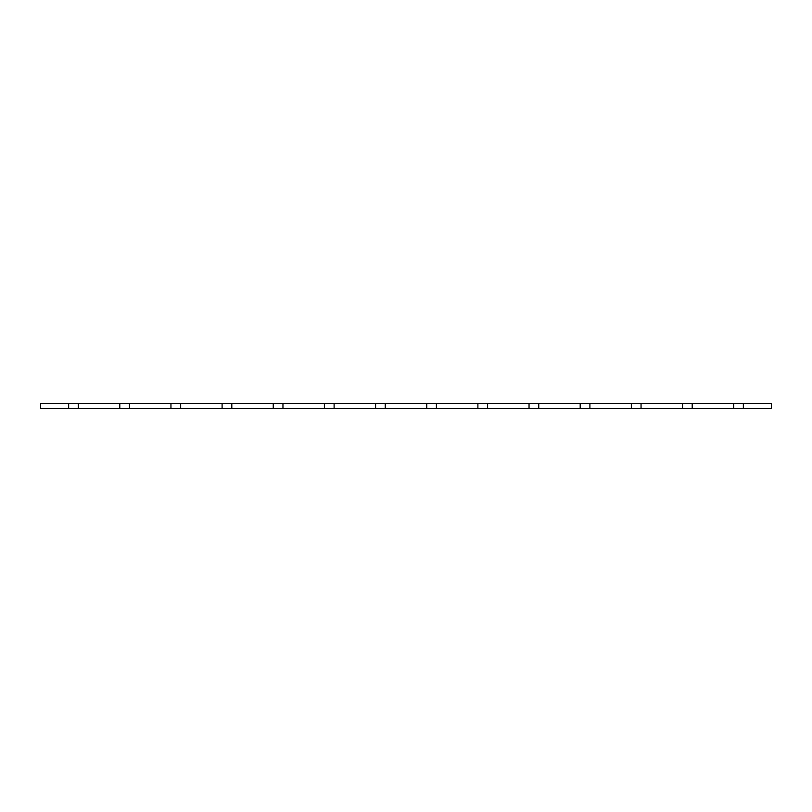 <?xml version="1.0" encoding="UTF-8"?>
<svg xmlns="http://www.w3.org/2000/svg" width="812" height="812" viewBox="0 0 812 812"><rect width="100%" height="100%" fill="white"/><g stroke="black" fill="none" stroke-linecap="round" stroke-linejoin="round"><path stroke-width="1.22" d="M40.6 403.442L40.6 408.558L68.634 408.558L68.634 403.442L40.6 403.442M743.366 403.442L771.4 403.442L771.4 408.558L743.366 408.558L743.366 403.442L733.662 403.442L733.662 408.558L692.21 408.558L692.21 403.442L682.506 403.442L682.506 408.558L641.054 408.558L641.054 403.442L631.35 403.442L631.35 408.558L589.898 408.558L589.898 403.442L580.194 403.442L580.194 408.558L538.742 408.558L538.742 403.442L529.038 403.442L529.038 408.558L487.586 408.558L487.586 403.442L477.882 403.442L477.882 408.558L436.43 408.558L436.43 403.442L426.726 403.442L426.726 408.558L385.274 408.558L385.274 403.442L375.57 403.442L375.57 408.558L334.118 408.558L334.118 403.442L324.414 403.442L324.414 408.558L282.962 408.558L282.962 403.442L273.258 403.442L273.258 408.558L231.806 408.558L231.806 403.442L222.102 403.442L222.102 408.558L180.65 408.558L180.65 403.442L170.946 403.442L170.946 408.558L129.494 408.558L129.494 403.442L119.79 403.442L119.79 408.558L78.338 408.558L78.338 403.442L68.634 403.442M119.79 403.442L78.338 403.442M170.946 403.442L129.494 403.442M222.102 403.442L180.65 403.442M273.258 403.442L231.806 403.442M324.414 403.442L282.962 403.442M375.57 403.442L334.118 403.442M426.726 403.442L385.274 403.442M477.882 403.442L436.43 403.442M529.038 403.442L487.586 403.442M580.194 403.442L538.742 403.442M631.35 403.442L589.898 403.442M682.506 403.442L641.054 403.442M733.662 403.442L692.21 403.442M78.338 408.558L68.634 408.558M743.366 408.558L733.662 408.558M692.21 408.558L682.506 408.558M641.054 408.558L631.35 408.558M589.898 408.558L580.194 408.558M538.742 408.558L529.038 408.558M487.586 408.558L477.882 408.558M436.43 408.558L426.726 408.558M385.274 408.558L375.57 408.558M334.118 408.558L324.414 408.558M282.962 408.558L273.258 408.558M231.806 408.558L222.102 408.558M180.65 408.558L170.946 408.558M129.494 408.558L119.79 408.558"/></g></svg>
